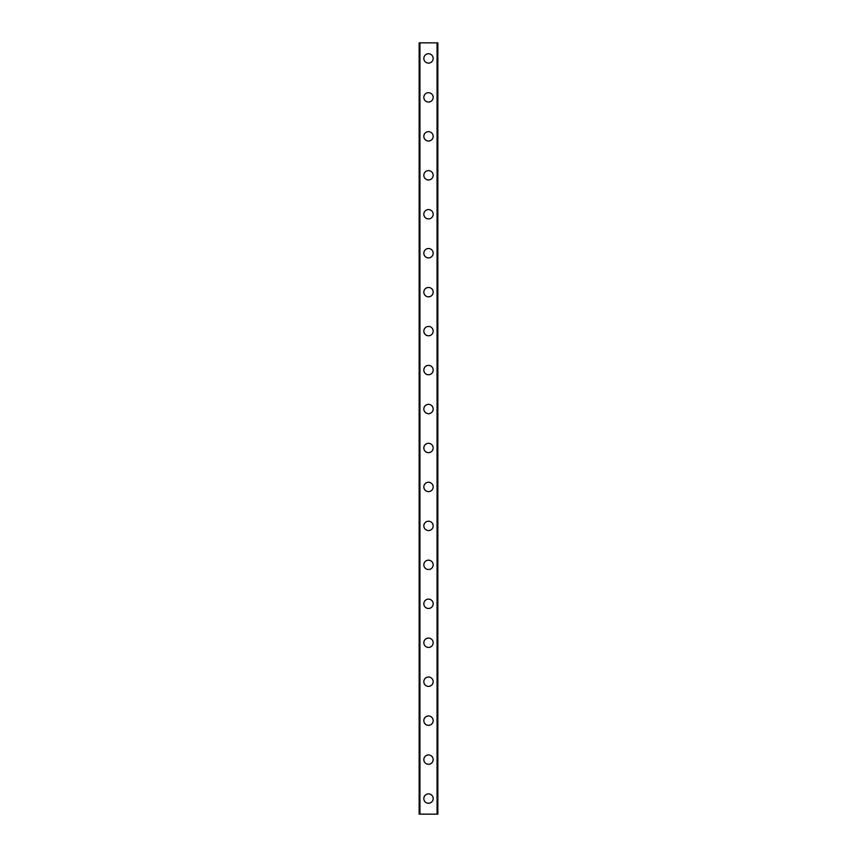 <?xml version="1.0" encoding="UTF-8"?>
<svg xmlns="http://www.w3.org/2000/svg" width="857" height="857" viewBox="0 0 857 857"><rect width="100%" height="100%" fill="white"/><g stroke="black" fill="none" stroke-linecap="round" stroke-linejoin="round"><path stroke-width="1.29" d="M423.829 798.563A4.671 4.671 0 0 1 428.5 793.893A4.671 4.671 0 0 1 433.171 798.563A4.671 4.671 0 0 1 428.5 803.245A4.671 4.671 0 0 1 423.829 798.563M423.829 759.613A4.671 4.671 0 0 1 428.5 754.942A4.671 4.671 0 0 1 433.171 759.613A4.671 4.671 0 0 1 428.5 764.283A4.671 4.671 0 0 1 423.829 759.613M423.829 720.662A4.671 4.671 0 0 1 428.5 715.981A4.671 4.671 0 0 1 433.171 720.662A4.671 4.671 0 0 1 428.5 725.333A4.671 4.671 0 0 1 423.829 720.662M423.829 681.701A4.671 4.671 0 0 1 428.5 677.03A4.671 4.671 0 0 1 433.171 681.701A4.671 4.671 0 0 1 428.5 686.382A4.671 4.671 0 0 1 423.829 681.701M423.829 642.75A4.671 4.671 0 0 1 428.5 638.079A4.671 4.671 0 0 1 433.171 642.75A4.671 4.671 0 0 1 428.5 647.421A4.671 4.671 0 0 1 423.829 642.75M423.829 603.799A4.671 4.671 0 0 1 428.5 599.118A4.671 4.671 0 0 1 433.171 603.799A4.671 4.671 0 0 1 428.5 608.47A4.671 4.671 0 0 1 423.829 603.799M423.829 564.838A4.671 4.671 0 0 1 428.5 560.167A4.671 4.671 0 0 1 433.171 564.838A4.671 4.671 0 0 1 428.5 569.519A4.671 4.671 0 0 1 423.829 564.838M423.829 525.887A4.671 4.671 0 0 1 428.5 521.217A4.671 4.671 0 0 1 433.171 525.887A4.671 4.671 0 0 1 428.5 530.558A4.671 4.671 0 0 1 423.829 525.887M423.829 486.937A4.671 4.671 0 0 1 428.5 482.255A4.671 4.671 0 0 1 433.171 486.937A4.671 4.671 0 0 1 428.5 491.607A4.671 4.671 0 0 1 423.829 486.937M423.829 447.975A4.671 4.671 0 0 1 428.5 443.305A4.671 4.671 0 0 1 433.171 447.975A4.671 4.671 0 0 1 428.5 452.657A4.671 4.671 0 0 1 423.829 447.975M423.829 409.025A4.671 4.671 0 0 1 428.5 404.343A4.671 4.671 0 0 1 433.171 409.025A4.671 4.671 0 0 1 428.5 413.695A4.671 4.671 0 0 1 423.829 409.025M423.829 370.063A4.671 4.671 0 0 1 428.5 365.393A4.671 4.671 0 0 1 433.171 370.063A4.671 4.671 0 0 1 428.5 374.745A4.671 4.671 0 0 1 423.829 370.063M423.829 331.113A4.671 4.671 0 0 1 428.5 326.442A4.671 4.671 0 0 1 433.171 331.113A4.671 4.671 0 0 1 428.5 335.783A4.671 4.671 0 0 1 423.829 331.113M423.829 292.162A4.671 4.671 0 0 1 428.5 287.481A4.671 4.671 0 0 1 433.171 292.162A4.671 4.671 0 0 1 428.5 296.833A4.671 4.671 0 0 1 423.829 292.162M423.829 253.201A4.671 4.671 0 0 1 428.5 248.53A4.671 4.671 0 0 1 433.171 253.201A4.671 4.671 0 0 1 428.5 257.882A4.671 4.671 0 0 1 423.829 253.201M423.829 214.25A4.671 4.671 0 0 1 428.5 209.579A4.671 4.671 0 0 1 433.171 214.25A4.671 4.671 0 0 1 428.5 218.921A4.671 4.671 0 0 1 423.829 214.25M423.829 175.299A4.671 4.671 0 0 1 428.5 170.618A4.671 4.671 0 0 1 433.171 175.299A4.671 4.671 0 0 1 428.5 179.97A4.671 4.671 0 0 1 423.829 175.299M423.829 136.338A4.671 4.671 0 0 1 428.5 131.667A4.671 4.671 0 0 1 433.171 136.338A4.671 4.671 0 0 1 428.5 141.019A4.671 4.671 0 0 1 423.829 136.338M423.829 97.387A4.671 4.671 0 0 1 428.5 92.717A4.671 4.671 0 0 1 433.171 97.387A4.671 4.671 0 0 1 428.5 102.058A4.671 4.671 0 0 1 423.829 97.387M423.829 58.437A4.671 4.671 0 0 1 428.5 53.755A4.671 4.671 0 0 1 433.171 58.437A4.671 4.671 0 0 1 428.5 63.107A4.671 4.671 0 0 1 423.829 58.437M419.93 42.85L419.148 42.85L419.148 814.15L437.852 814.15L437.852 42.85L419.93 42.85L419.93 814.15M437.07 42.85L437.07 814.15"/></g></svg>

